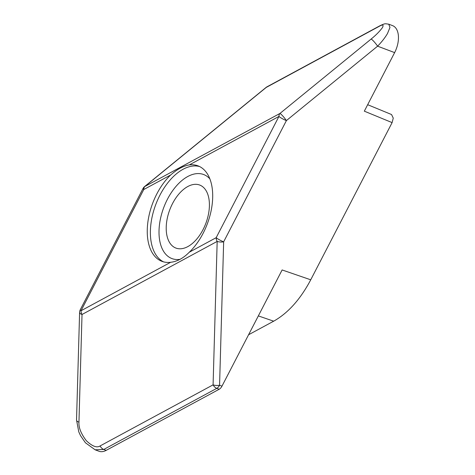 <?xml version="1.0" encoding="UTF-8"?>
<svg xmlns="http://www.w3.org/2000/svg" width="475" height="475" viewBox="0 0 475 475"><rect width="100%" height="100%" fill="white"/><g stroke="black" fill="none" stroke-linecap="round" stroke-linejoin="round"><path stroke-width="0.71" d="M170.667 174.984A51.039 29.201 -69.3 0 0 147.25 231.295A51.039 29.201 -69.3 0 0 161.951 261.351A51.039 29.201 -69.3 0 0 170.667 262.283C177.217 261.541 183.427 258.186 189.287 252.219A51.039 29.201 -69.3 0 0 212.705 195.908A51.039 29.201 -69.3 0 0 198.004 165.852A51.039 29.201 -69.3 0 0 189.287 164.914C183.374 165.9 177.163 169.254 170.667 174.984L143.777 189.519L81.023 310.751L170.667 262.283M367.668 104.702L391.548 114.534L393.258 118.121L392.107 122.609L364.319 111.168L394.63 52.612A20.413 11.679 110.7 0 0 398.466 37.656A20.413 11.679 110.7 0 0 392.588 25.638L388.764 24.189L389.963 27.449L387.493 33.517C385.082 37.656 381.787 41.877 377.601 46.176A6.128 0.813 -129.2 0 0 371.117 39.057C375.778 35.316 379.555 31.504 382.44 27.609C383.877 24.742 382.814 24.308 379.264 26.315L266.238 87.424A6.128 0.813 -129.2 0 0 266.065 87.442L144.602 186.55A6.128 6.128 0 0 0 143.04 188.48L80.287 309.706A6.128 6.128 0 0 0 79.604 312.348L76.534 420.031L78.767 431.822L80.578 435.747L85.452 442.795L95.131 449.807L98.954 451.25A20.413 11.679 110.7 0 0 106.168 450.365L219.195 389.257L216.79 388.348L103.758 449.457L95.131 449.807M166.208 228.237A33.683 19.273 110.7 0 1 177.573 195.629A33.683 19.273 110.7 0 1 199.708 185.042A33.683 19.273 110.7 0 1 209.41 204.879A33.683 19.273 110.7 0 1 198.045 237.488A33.683 19.273 110.7 0 1 175.91 248.075A33.683 19.273 110.7 0 1 166.208 228.237M80.287 309.706A6.128 1.009 -152.6 0 0 81.023 310.751A6.128 4.192 -118.4 0 0 82.021 314.492L78.951 422.174C78.577 427.53 81.023 433.693 86.302 440.669C92.221 446.31 96.811 448.073 100.059 445.954L213.085 384.851L217.176 241.419L82.021 314.492A6.128 2.577 -178.4 0 1 79.604 312.348M392.107 122.609L310.733 279.805L282.126 269.954L221.973 386.157A6.128 3.503 110.7 0 1 219.195 389.257M310.733 279.805C300.408 299.303 288.058 313.09 273.689 321.183L248.579 334.756M394.63 52.612L377.601 46.176L286.407 120.591A6.128 0.813 -129.2 0 0 279.929 113.466L371.117 39.057M379.264 26.315A6.128 4.192 -118.4 0 1 380.053 25.692L267.027 86.794A6.128 4.192 -118.4 0 0 266.238 87.424L144.774 186.533A6.128 0.813 -129.2 0 0 144.602 186.55M143.04 188.48A6.128 1.009 -152.6 0 0 143.777 189.519A6.128 4.192 -118.4 0 1 144.774 186.533L279.929 113.466A6.128 4.192 -118.4 0 0 278.932 116.452A6.128 1.009 -152.6 0 0 286.407 120.591L223.654 241.817A6.128 2.577 -178.4 0 1 217.176 241.419A6.128 4.192 -118.4 0 1 216.178 237.684L278.932 116.452L189.287 164.914M189.287 252.219L216.178 237.684A6.128 1.009 -152.6 0 0 223.654 241.817L219.569 385.249A6.128 2.577 -178.4 0 1 213.085 384.851A6.128 4.192 -118.4 0 0 216.79 388.348A6.128 3.503 -69.3 0 0 219.569 385.249L221.973 386.157M78.951 422.174A6.128 2.577 -178.4 0 1 76.534 420.031M163.542 261.862A51.039 29.201 110.7 0 1 150.379 232.477A51.039 29.201 110.7 0 1 166.778 184.152A51.039 29.201 110.7 0 1 199.542 166.523M209.849 178.849A44.911 25.692 -69.3 0 0 177.941 184.247A44.911 25.692 -69.3 0 0 159.006 232.127A44.911 25.692 -69.3 0 0 180.096 259.332M100.059 445.954A6.128 4.192 -118.4 0 0 103.758 449.457L106.168 450.365M273.689 321.183L258.341 315.899M380.053 25.692L380.053 25.692C385.468 23.144 384.946 24.017 385.777 23.756L388.764 24.195M267.027 86.794A6.128 6.128 0 0 0 266.065 87.442"/></g></svg>
